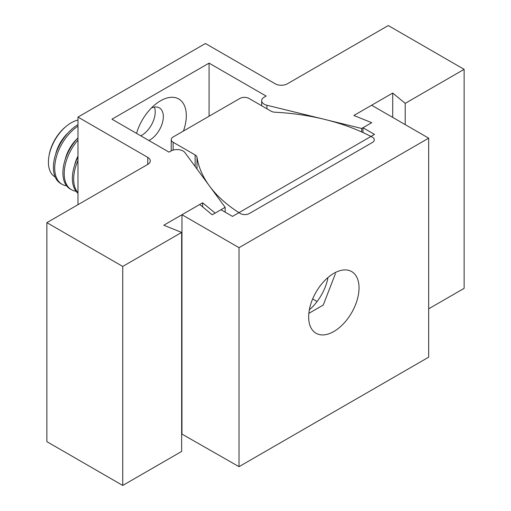 <?xml version="1.0" encoding="UTF-8"?>
<svg xmlns="http://www.w3.org/2000/svg" width="511" height="511" viewBox="0 0 511 511"><rect width="100%" height="100%" fill="white"/><g stroke="black" fill="none" stroke-linecap="round" stroke-linejoin="round"><path stroke-width="0.77" d="M136.558 133.39A36.479 21.06 -60 0 1 156.289 103.644A36.479 21.06 -60 0 1 160.518 100.801A36.479 21.06 -60 0 1 183.43 131.04M151.333 108.051A19.099 11.025 -60 0 1 159.381 107.878A19.099 11.025 -60 0 1 162.313 123.177A19.099 11.025 -60 0 1 149.832 140.008A19.099 11.025 -60 0 1 148.893 140.512M140.761 135.817A19.099 11.025 120 0 0 141.707 135.313A19.099 11.025 120 0 0 154.411 107.099M209.069 63.128L266.122 96.068L264.193 97.179A8.585 4.957 0 0 0 261.677 100.686A8.585 4.957 0 0 0 266.908 105.247L361.711 128.478L371.721 122.697L353.874 115.48L392.716 93.059L405.217 103.363L464.129 69.349L388.264 25.55L287.361 83.804A8.585 4.957 180 0 1 275.225 83.804L205.428 43.505L77.979 117.089L147.775 157.388A8.585 4.957 180 0 1 150.285 160.888A8.585 4.957 180 0 1 147.775 164.395L46.871 222.649L122.736 266.448L181.648 232.435L163.801 225.223L202.643 202.797L215.137 213.1L225.153 207.319L184.912 152.585A8.585 4.957 0 0 0 183.085 151.02A8.585 4.957 0 0 0 170.942 151.02L169.013 152.131L111.966 119.191L209.069 63.128L209.069 116.233M77.979 117.089L77.979 204.694M46.871 222.649L46.871 441.651L122.736 485.45L181.648 451.437L181.648 232.435M122.736 266.448L122.736 485.45M181.648 433.916L239.02 466.671L428.678 357.17L428.678 138.168L371.625 105.234L353.874 115.48L371.721 122.697L362.976 127.744L362.976 132.541M202.643 202.797L202.643 206.891M225.153 207.319L225.153 212.161M361.711 128.478L361.711 131.966M392.716 93.059L392.716 117.409M405.217 103.363L405.217 124.627M428.678 308.816L464.129 288.351L464.129 69.349M308.663 316.961A35.617 20.568 120 0 0 316.041 333.268A35.617 20.568 120 0 0 343.488 323.725A35.617 20.568 120 0 0 359.035 287.878A35.617 20.568 120 0 0 351.657 271.571A35.617 20.568 120 0 0 324.21 281.114A35.617 20.568 120 0 0 308.663 316.961M309.347 309.813A35.617 20.568 120 0 0 327.998 277.505M362.976 127.744L374.512 134.406L232.492 216.396L220.963 209.74L212.218 214.786L199.718 204.483L181.967 214.735L239.02 247.669L239.02 466.671M181.967 214.735L181.967 433.737M239.02 247.669L428.678 138.168M372.404 137.216A6.439 3.718 0 0 0 372.219 137.108A165.315 95.442 0 0 0 274.969 112.216A6.439 3.718 180 0 1 270.996 111.143L248.991 98.444A6.439 3.718 0 0 0 239.889 98.444L173.127 136.986A6.439 3.718 0 0 0 171.242 139.612A6.439 3.718 0 0 0 173.127 142.243L195.132 154.942A6.439 3.718 180 0 1 196.99 157.241A165.315 95.442 0 0 0 240.106 213.387A6.439 3.718 0 0 0 249.387 213.496L372.404 142.473A6.439 3.718 0 0 0 374.288 139.842A6.439 3.718 0 0 0 372.404 137.216M77.979 192.768A35.048 20.236 -60 0 1 77.979 160.556M77.979 193.273A35.048 20.236 -60 0 1 77.979 157.037M74.606 165.232A26.476 15.285 -60 0 1 77.979 156.066M76.03 191.235A35.048 20.236 -60 0 1 71.457 189.709A35.048 20.236 -60 0 1 77.979 140.071M71.457 189.709L70.154 188.955A35.048 20.236 -60 0 1 77.979 137.868M65.127 159.758A26.476 15.285 -60 0 1 77.397 138.5M66.545 185.755A35.048 20.236 -60 0 1 61.972 184.235A35.048 20.236 -60 0 1 56.319 157.126A35.048 20.236 -60 0 1 77.979 126.198M61.972 184.235L60.668 183.481A35.048 20.236 -60 0 1 55.258 155.536A35.048 20.236 -60 0 1 77.979 124.639M55.642 154.284A26.476 15.285 -60 0 1 67.912 133.026M55.162 177.004A32.187 18.581 -60 0 1 48.954 156.257A32.187 18.581 -60 0 1 66.283 126.249A32.187 18.581 -60 0 1 71.182 122.806A32.187 18.581 -60 0 1 77.979 120.079M66.283 126.249L65.37 127.003A30.117 17.387 120 0 0 49.152 155.089L48.954 156.257M335.171 272.612L335.599 273.219M335.242 274.145L323.246 305.054L308.842 313.371M312.655 298.941L317.114 301.516M147.775 157.388L147.775 164.395M266.908 105.247L266.908 108.786M173.127 142.243L173.127 150.1M195.132 154.942L195.132 166.477M196.99 157.241L196.99 169.007M261.677 100.686L261.677 105.764M171.242 139.612L171.242 150.854"/></g></svg>
